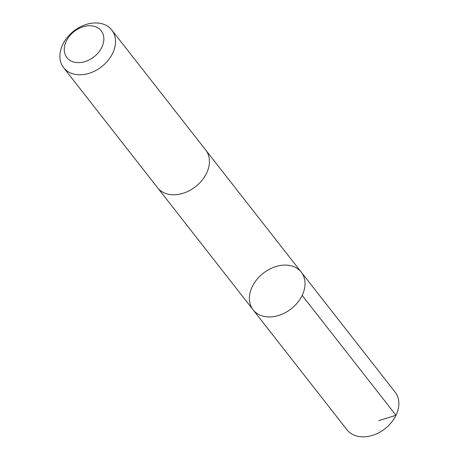 <?xml version="1.0" encoding="UTF-8"?>
<svg xmlns="http://www.w3.org/2000/svg" width="459" height="459" viewBox="0 0 459 459"><rect width="100%" height="100%" fill="white"/><g stroke="black" fill="none" stroke-linecap="round" stroke-linejoin="round"><path stroke-width="0.69" d="M278.131 265.939A30.575 22.611 142 0 1 301.288 272.181A30.575 22.611 142 0 1 291.144 308.832A30.575 22.611 142 0 1 253.133 309.865A30.575 22.611 142 0 1 253.339 284.586A30.575 22.611 142 0 1 278.131 265.939M346.964 429.773A30.575 22.617 -38 0 0 370.12 436.016A30.575 22.617 -38 0 0 394.912 417.369A30.575 22.617 -38 0 0 395.124 392.089L301.288 272.181A30.575 22.611 142 0 1 291.144 308.832A30.575 22.611 142 0 1 253.133 309.865L346.964 429.773M63.635 67.714L157.529 187.697A30.575 22.617 -38 0 0 180.685 193.939A30.575 22.617 -38 0 0 205.477 175.286A30.575 22.617 -38 0 0 205.689 150.007L111.795 30.024A30.575 22.617 -38 0 0 73.779 31.057A30.575 22.617 -38 0 0 63.635 67.714A30.575 22.617 -38 0 0 86.791 73.951A30.575 22.617 -38 0 0 111.583 55.304A30.575 22.617 -38 0 0 111.795 30.024M83.4 62.034A21.751 16.088 -38 0 0 101.514 31.229A21.751 16.088 -38 0 0 67.255 39.308A21.751 16.088 -38 0 0 83.4 62.034M378.664 420.668L395.997 415.297L302.16 295.384M157.776 188.006L253.133 309.865M205.93 150.322L301.288 272.181"/></g></svg>
